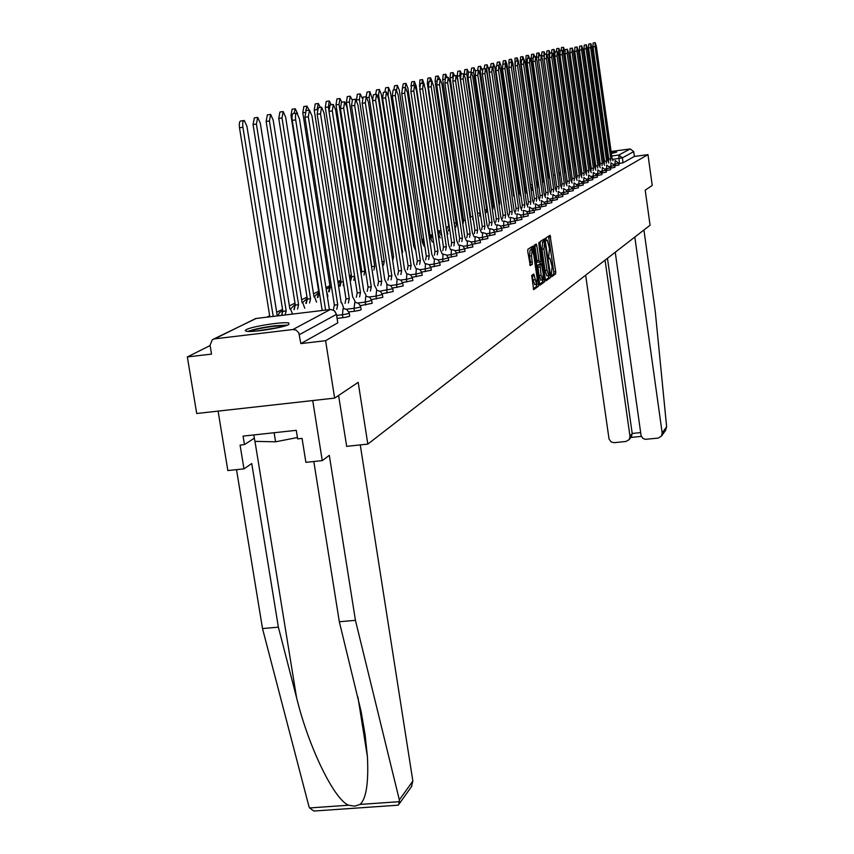 <?xml version="1.0" encoding="UTF-8"?>
<svg xmlns="http://www.w3.org/2000/svg" width="854" height="854" viewBox="0 0 854 854"><rect width="100%" height="100%" fill="white"/><g stroke="black" fill="none" stroke-linecap="round" stroke-linejoin="round"><path stroke-width="1.28" d="M551.236 275.543L551.695 276.717L555.623 273.878L555.719 271.689L550.051 235.266L546.069 237.775L545.994 239.312L546.4 240.518L547.254 240.155L549.506 248.546L548.62 257.449L549.015 258.634L549.88 258.25L552.111 266.576L551.236 275.543M611.389 153.56L616.684 152.087L611.208 152.3M607.845 152.685L606.778 152.823M603.383 153.304L602.273 153.464M598.846 154.04L597.693 154.243M594.224 154.969L593.039 155.3M288.78 324.52L288.801 322.983C283.539 321.478 252.069 326.377 246.347 329.601L245.205 330.583L246.294 331.224C251.749 332.686 283.571 327.669 288.78 324.52M531.69 275.426L533.654 289.666L538.479 286.25L538.575 283.976L532.747 246.208L527.879 249.229L527.761 251.514L530.27 265.615L532.309 264.26L531.54 255.89L532.085 249.795L533.686 254.492L537.134 278.223L536.568 284.35L533.835 274.006L531.69 275.426M647.972 154.638L652.232 185.457L645.208 190.154L650.075 225.232L367.828 444.101L358.189 382.346L334.64 398.113L325.598 340.693L647.972 154.638L634.383 156.431L633.721 151.628L622.374 157.841L612.713 159.335M545.311 279.151L545.973 280.838L550.446 277.614L550.542 275.394L544.895 238.565L540.272 241.426L540.166 243.646L545.311 279.151M539.44 284.35L542.557 282.119L544.542 281.873L539.952 285.193M534.625 244.981L534.85 246.005L536.846 245.76L536.248 244.009L534.156 245.279L534.049 247.532L539.845 285.193M536.846 245.76L538.949 260.267L539.525 262.007L540.934 261.121L538.853 243.838L538.991 242.269L539.397 243.486L544.542 281.873M593.114 155.812L594.341 155.791M599.017 155.289L597.864 155.492L599.028 155.385M602.486 154.958L603.597 154.809M606.991 154.307L608.048 154.136M334.64 398.113L196.698 413.496L187.346 356.94L210.127 345.539M543.016 179.073L542.087 179.532M537.721 181.721L536.323 182.414M532.298 184.432L530.569 185.297M526.32 187.421L524.964 188.093M520.193 190.485L519.221 190.965M513.905 193.634L513.35 193.901M470.501 215.336L469.817 215.678M463.434 218.87L462.131 219.521M456.185 222.499L454.221 223.481M448.734 226.225L446.076 227.548M440.931 230.121L438.091 231.541M432.434 234.37L430.106 235.533M423.691 238.746L421.897 239.643M414.67 243.251L413.453 243.86M405.372 247.906L404.764 248.204M361.562 269.811L360.516 270.334M351.336 274.924L349.393 275.906M340.789 280.208L337.874 281.66M329.89 285.652L325.95 287.627M318.638 291.278L313.514 293.84M307.013 297.096L301.654 299.775M294.982 303.106L289.389 305.913M282.535 309.329L276.685 312.265M269.661 315.777L266.843 317.176M325.598 340.693L300.843 343.596L298.804 332.772L296.028 330.06L292.922 329.527L214.621 338.846L212.326 339.711L210.073 345.229L211.525 354.1L187.346 356.94M634.383 156.431L623.068 162.783L618.84 163.562M588.032 154.553L589.292 154.382M592.847 153.912L594.053 153.752M597.554 153.282L598.718 153.133M602.166 152.674L603.276 152.524M606.682 152.076L607.738 151.927M611.09 151.489L630.22 148.938L633.721 151.628M349.233 313.226L349.649 315.884C349.948 316.396 347.706 316.994 342.902 317.688L337.149 318.382M360.687 306.853L361.093 309.479C361.359 309.97 359.15 310.557 354.474 311.23L348.848 311.913M371.746 300.693L372.152 303.298L360.345 305.636M382.443 294.747L382.838 297.32L371.447 299.573M392.787 288.994L393.171 291.534L382.176 293.723M402.789 283.432L403.173 285.941L392.541 288.044M412.482 278.041L412.856 280.518L402.576 282.557M421.865 272.821L422.239 275.276L412.29 277.24M430.96 267.761L431.323 270.184L421.695 272.095M439.778 262.851L440.141 265.252L430.811 267.099M448.329 258.089L448.692 260.47L439.65 262.253M456.634 253.478L456.986 255.816L448.222 257.556M464.693 248.984L465.046 251.311L456.538 252.987M472.529 244.628L472.87 246.923L464.608 248.557M480.14 240.401L480.471 242.664L472.454 244.244M487.538 236.28L487.869 238.522L480.076 240.059M494.733 232.277L495.053 234.498L487.485 235.992M501.736 228.381L502.056 230.58L494.69 232.032M508.546 224.591L508.856 226.758L501.693 228.178M515.175 220.908L515.496 223.043L508.514 224.421M521.634 217.311L521.943 219.425L515.154 220.77M527.932 213.81L528.242 215.902L521.623 217.204M534.07 210.394L534.369 212.465L520.588 215.123M540.048 207.074L540.347 209.113L534.092 210.351M551.577 200.658L551.865 202.665L545.887 203.839L546.176 205.846L540.07 207.052M557.128 197.562L557.416 199.548L551.588 200.701M562.551 194.552L562.839 196.516L557.139 197.637M567.846 191.606L568.124 193.548L562.572 194.637M573.023 188.734L573.29 190.655L567.867 191.723M578.073 185.916L578.339 187.816L573.034 188.862M583.004 183.172L583.271 185.051L578.094 186.076M587.83 180.493L588.096 182.35L583.036 183.343M588.79 180.557L588.523 178.667L592.548 177.824L592.815 179.703L587.862 180.685M597.17 175.294L597.426 177.12L592.58 178.07M601.686 172.786L601.942 174.59L597.202 175.529M606.094 170.33L606.351 172.113L601.718 173.031M610.418 167.928L610.674 169.7L606.137 170.587M614.656 165.569L614.901 167.32L610.461 168.195M618.798 163.263L619.043 165.003L614.699 165.857M367.828 444.101L346.585 446.364M300.843 343.596L337.778 322.876L336.508 314.336M551.289 275.842L553.691 274.113L553.776 271.924L548.556 236.216M543.678 241.714L543.293 239.526M548.588 275.639L548.492 277.849L550.446 277.614M545.482 280.016L548.492 277.849M549.645 275.18L544.777 241.575L543.913 248.994L546.976 270.174L548.791 275.607L549.645 275.18M542.877 241.821L544.777 241.575M546.827 275.842L548.791 275.607L546.827 275.842L545.012 270.408L541.938 249.24L542.813 241.821M534.85 246.005L536.952 260.513L537.54 262.242L539.536 262.007L537.54 262.242M540.027 261.73L540.358 264.003M541.126 275.308L542.674 279.888L543.208 273.846L541.425 263.875L540.027 264.772L541.126 275.308L539.13 275.543L540.956 280.101M539.44 264.121L541.329 263.886M539.13 275.543L537.935 267.27L538.041 265.018L539.344 264.132M542.557 282.119L542.664 279.898L540.678 280.133M534.85 284.563L532.981 279.963L532.213 275.063M531.807 249.827L530.067 250.041L529.512 256.136L531.54 255.89M529.768 264.847L530.398 262.221L529.512 256.136M531.572 249.859L531.124 247.19M533.248 288.812L536.461 286.496L536.59 284.361M564.772 51.389L563.533 47.269L563.32 51.144L579.215 163.007M561.163 50.61L561.473 47.557L563.448 47.28M613.012 160.765L612.03 158.171L596.338 46.276L595.217 42.7L595.057 46.586L610.802 158.823L610.557 161.096M608.486 161.363L608.753 159.1L592.986 46.885L593.156 42.999L595.142 42.711M610.802 158.823L608.753 159.1M574.646 165.313L574.358 166.573M559.861 51.123L558.815 48.347L558.591 52.275L574.689 165.292M556.424 51.763L556.744 48.646L558.729 48.358M570.024 167.64L569.17 167.758L570.066 167.619L569.757 169.946M555.015 51.966L554 49.447L553.776 53.418L570.066 167.619M551.577 52.937L551.908 49.745L553.915 49.457M615.243 252.24L641.108 435.711L642.827 438.326L645.272 439.33L658.156 438.113L661.508 436.074L662.181 432.978L666.632 426.765L665.522 430.448M666.632 426.765L655.296 311.71L643.927 229.993M585.641 275.202L609.041 439.052L611.197 441.977L614.229 442.682L625.993 441.454L629.227 439.564L629.985 436.341L632.206 433.48L631.426 436.725M605.059 260.139L629.985 436.341M634.821 237.06L662.181 432.978M607.45 258.282L632.206 433.48L640.639 432.594M394.836 805.407L398.145 805.183L398.839 804.383L399.352 799.91L355.435 620.324L329.313 455.342L322.257 460.616L305.892 462.345L302.07 438.412L297.63 438.892L296.263 430.331L243.07 436.106L244.457 444.614L240.081 445.094L243.956 468.867L251.749 463.541L278.372 627.156L262.509 628.565L308.881 806.24L309.564 807.948L313.888 811.033L320.378 810.585M278.372 627.156L296.562 697.643C308.668 747.325 334.181 799.632 348.603 805.215L354.752 806.165L360.089 804.415C366.249 798.639 368.693 782.766 367.423 756.804L365.106 734.675L361.061 711.265L339.326 621.755L313.813 461.512M243.956 468.867L227.847 470.565L218.09 411.116L312.724 400.558L322.257 460.616M262.509 628.565L236.515 469.647M360.26 444.913L412.856 781.047L411.436 786.726M355.435 620.324L339.326 621.755M338.59 395.477L346.671 446.354M244.457 444.614L254.364 438.166M606.97 154.168L608.037 154.03M603.564 154.542L602.454 154.713M608.027 153.933L606.959 154.072M602.465 154.809L603.575 154.649M249.71 331.437C254.599 329.463 262.616 327.744 273.771 326.281L285.78 325.694M279.653 327.349L256.061 331.096M287.542 325.075L274.636 325.833C262.851 327.36 253.916 329.217 247.841 331.395M253.83 434.942L254.876 441.369L275.575 441.806L297.416 437.515M274.123 432.732L275.575 441.806M608.838 163.039L607.845 160.403L591.961 47.344L590.829 43.735L590.648 47.664L606.596 161.075L606.329 163.37M604.248 163.648L604.515 161.353L588.566 47.973L588.737 44.034L590.744 43.746M606.596 161.075L604.515 161.353M604.589 165.366L603.575 162.687L587.488 48.443L586.335 44.792L586.154 48.774L602.294 163.37L602.027 165.697M599.924 165.975L600.191 163.648L584.04 49.073L584.232 45.091L586.26 44.803M602.294 163.37L600.191 163.648M564.024 170.181L565.337 170.01L565.028 172.369M550.125 53.151L549.09 50.578L548.844 54.592L565.337 170.01M546.635 54.133L546.966 50.877L548.994 50.589M558.772 172.668L560.384 172.455L558.772 172.689M545.13 54.368L544.062 51.72L543.913 56.471M560.395 172.54L560.192 174.835M541.66 55.99L541.927 52.03L543.977 51.742M553.435 175.209L555.068 174.995L553.392 175.23L536.504 57.314L536.771 53.215L538.831 52.916M540.016 55.606L538.927 52.905L538.554 56.086M555.228 176.17L555.249 177.354M600.245 167.736L599.209 165.014L582.93 49.564L581.755 45.87L581.563 49.895L597.907 165.719L597.629 168.078M595.505 168.355L595.782 165.996L579.428 50.205L579.62 46.18L581.67 45.881M597.907 165.719L595.782 165.996M595.804 170.159L594.747 167.395L578.265 50.706L577.069 46.981L576.866 51.048L593.423 168.11L593.135 170.512M590.979 170.789L591.278 168.398L574.71 51.347L574.913 47.29L576.984 46.991M593.423 168.11L591.278 168.398M591.278 172.636L590.199 169.829L573.493 51.87L572.287 48.102L572.073 52.222L588.833 170.565L588.534 172.988M586.367 173.277L586.666 170.843L569.896 52.532L570.109 48.422L572.191 48.123M588.833 170.565L586.666 170.843L588.79 170.587M548.012 178.828L548.321 177.781L549.624 177.589M534.796 56.866L533.686 54.101L533.28 57.09M548.375 177.76L531.22 58.574L531.498 54.421L533.59 54.122M586.634 175.166L585.534 172.316L568.625 53.065L567.387 49.254L567.163 53.418L584.147 173.063L583.837 175.529M581.649 175.817L581.958 173.351L564.964 53.738L565.188 49.575L567.302 49.276M584.147 173.063L581.958 173.351M543.197 180.354L544.041 180.247L543.155 180.386L525.818 59.855L526.117 55.649L528.22 55.35M529.459 58.168L528.316 55.329L527.9 58.392M542.845 182.863L543.155 180.386M581.905 177.749L580.784 174.867L563.64 54.282L562.391 50.439L562.156 54.645L579.354 175.625L579.044 178.123M576.824 178.411L577.144 175.913L559.925 54.966L560.16 50.76L562.295 50.45M579.354 175.625L577.144 175.913M537.913 183.023L520.299 61.157L520.609 56.908L522.723 56.61M542.898 184.859L542.706 183.834M524.014 59.524L522.829 56.588L522.402 59.716M537.54 185.553L537.86 183.044M577.058 180.397L575.916 177.461L558.548 55.531L557.267 51.646L557.021 55.905L574.454 178.24L574.134 180.781M571.892 181.069L572.212 178.529L554.769 56.225L555.025 51.966L557.171 51.656M574.454 178.24L572.212 178.529M532.448 185.766L532.117 188.318M537.572 187.602L536.654 184.688M518.602 61.958L517.225 57.88L516.777 61.082M515.015 65.064L514.973 58.2L517.108 57.891M572.105 183.108L570.931 180.119L553.339 56.802L552.036 52.873L551.769 57.186L569.447 180.92L569.106 183.493M566.842 183.791L567.184 181.208L549.496 57.506L549.762 53.204L551.93 52.895M569.447 180.92L567.184 181.208M532.127 190.421L530.878 187.4L512.859 63.143L511.482 59.193L511.023 62.481M526.566 191.136L526.598 189.364M508.803 63.399L509.197 59.524L511.365 59.214M526.555 193.292L525.274 190.228L507.009 64.53L505.6 60.538L505.141 63.911M502.825 64.231L503.294 60.869L505.483 60.559M520.855 196.239L519.542 193.121L501.02 65.95L499.59 61.915L499.131 65.587M496.772 65.705L497.252 62.257L499.462 61.936M514.354 196.698L513.67 196.089L494.882 67.413L493.431 63.335L493.174 68.672M490.57 67.21L491.071 63.666L493.292 63.345M507.778 199.078L488.605 68.907L487.122 64.776L486.727 69.355L505.856 200.028M484.218 68.758L484.73 65.117L486.983 64.797M498.821 203.273L499.654 203.167L499.184 205.761M482.147 70.316L480.653 66.26L480.236 70.893L499.654 203.167M477.717 70.338L478.24 66.601L480.503 66.281M567.035 185.873L565.839 182.841L548.001 58.115L546.677 54.144L546.4 58.499L564.313 183.653L563.971 186.268M561.676 186.567L562.028 183.952L544.105 58.83L544.382 54.475L546.571 54.154M564.313 183.653L562.028 183.952M561.847 188.713L560.63 185.628L542.546 59.449L541.19 55.435L540.913 59.844L559.06 186.46L558.708 189.118M556.392 189.417L556.755 186.759L538.586 60.175L538.874 55.766L541.084 55.446M559.06 186.46L556.755 186.759M556.541 191.616L555.292 188.478L536.952 60.815L535.586 56.759L535.277 61.221L553.691 189.332L553.328 192.033M550.979 192.331L551.353 189.631L532.928 61.563L533.238 57.09L535.469 56.77M553.691 189.332L551.353 189.631M551.108 194.584L549.827 191.392L531.231 62.214L529.832 58.115L529.512 62.63L548.193 192.267L547.809 195.011M545.439 195.32L545.823 192.577L527.142 62.972L527.462 58.446L529.704 58.125M548.193 192.267L545.823 192.577M545.535 197.626L544.233 194.381L525.37 63.655L523.94 59.502L523.609 64.082L542.557 195.278L542.162 198.064M539.76 198.374L540.155 195.587L521.207 64.424L521.538 59.844L523.812 59.513M542.557 195.278L540.155 195.587M539.835 200.754L538.5 197.445L519.36 65.117L517.908 60.922L517.556 65.566L536.782 198.363L536.376 201.192M533.953 201.512L534.358 198.672L515.122 65.907L515.474 61.264L517.77 60.944M536.782 198.363L534.358 198.672M493.238 206.401L491.915 206.572L493.302 206.369L492.822 209.251M475.358 70.818L474.023 67.776L473.596 72.473L493.302 206.369M471.045 71.95L471.579 68.128L473.874 67.797M533.985 203.946L532.618 200.583L513.201 66.633L511.717 62.374L511.354 67.082L530.857 201.523L530.441 204.405M527.986 204.714L528.412 201.843L508.899 67.434L509.262 62.726L511.578 62.395M530.857 201.523L528.412 201.843M486.716 209.689L484.805 209.935L486.78 209.657L486.289 212.582M468.568 72.312L467.223 69.334L466.775 74.095L486.78 209.657M464.298 74.426L464.757 69.686L467.074 69.355M527.996 207.223L526.598 203.807L506.892 68.171L505.376 63.879L504.992 68.64L524.794 204.768L524.356 207.693M521.879 208.013L522.317 205.088L502.504 68.993L502.889 64.231L505.237 63.89M524.794 204.768L522.317 205.088M477.514 213.404L480.097 213.03L479.596 216.009M461.64 73.999L460.263 70.935L459.794 75.75L480.097 213.03M477.61 213.351L457.285 76.113L457.765 71.288L460.092 70.957M521.858 210.586L520.417 207.106L500.412 69.761L498.875 65.406L498.469 70.231L518.57 208.088L518.122 211.066M515.613 211.386L516.062 208.408L495.95 70.594L496.355 65.769L498.715 65.427M518.57 208.088L516.062 208.408M470.725 216.82L472.87 216.542L470.661 216.852L450.09 77.821L450.581 72.932L452.94 72.601M454.531 75.718L453.111 72.569L452.609 77.394M472.924 216.884L472.721 219.521M470.202 218.272L470.661 216.852M515.56 214.034L514.087 210.49L493.772 71.384L492.203 66.986L491.776 71.875L512.186 211.504L511.727 214.525M509.176 214.856L509.646 211.824L489.225 72.238L489.652 67.349L492.043 67.007M512.186 211.504L509.646 211.824M463.658 220.375L465.281 220.161L463.594 220.407L442.692 79.571L443.215 74.618L445.596 74.277M447.24 77.49L445.777 74.255L445.105 77.874M463.124 223.449L463.594 220.407M509.091 217.578L507.586 213.959L486.951 73.06L485.35 68.598L484.901 73.561L505.632 214.994L505.162 218.08M502.579 218.41L503.059 215.325L482.318 73.924L482.766 68.96L485.179 68.619M505.632 214.994L503.059 215.325M456.41 224.015L457.466 223.887L456.335 224.058L435.113 81.376L435.647 76.348L438.059 76.006M439.746 79.315L438.241 75.985L437.547 79.625M455.855 227.153L456.335 224.058M502.462 221.218L500.914 217.524L479.948 74.768L478.315 70.252L477.856 75.28L498.907 218.592L498.416 221.73M495.811 222.061L496.302 218.923L475.23 75.654L475.699 70.626L478.133 70.284M498.907 218.592L496.302 218.923M448.382 230.954L449.428 227.708M455.449 230.057L454.798 227.367M432.092 81.376L430.512 77.757L429.797 81.504M448.958 227.762L427.32 83.222L427.886 78.13L430.309 77.789M495.64 224.944L494.06 221.186L472.764 76.529L471.088 71.96L470.607 77.063L492 222.275L491.498 225.477M488.851 225.808L489.363 222.616L467.949 77.436L468.44 72.334L470.906 71.982M492 222.275L489.363 222.616M447.934 233.943L446.461 230.068M424.502 85.219L422.559 79.582L421.823 83.436M440.717 234.861L441.166 231.701M419.538 86.617L419.901 79.956L422.356 79.603M488.648 228.787L487.026 224.944L465.377 78.333L463.669 73.711L463.156 78.878L484.912 226.064L484.378 229.32M481.709 229.662L482.243 226.406L460.477 79.262L460.989 74.095L463.476 73.732M484.912 226.064L482.243 226.406M440.216 237.946L438.476 234.049L416.218 86.105L414.403 81.45L413.635 85.432M432.839 238.874L432.85 237.134M410.977 86.211L411.703 81.835L414.179 81.482M481.464 232.726L479.788 228.808L457.787 80.201L456.036 75.504L455.502 80.756L477.621 229.961L477.076 233.281M474.365 233.622L474.909 230.302L452.78 81.141L453.325 75.899L455.833 75.536M477.621 229.961L474.909 230.302M432.295 242.045L430.491 238.074L407.87 88.09L406.002 83.372L405.212 87.45M402.48 87.866L403.269 83.767L405.767 83.404M474.066 236.771L472.358 232.768L449.983 82.112L448.201 77.351L447.635 82.678L470.127 233.964L469.561 237.348M466.807 237.69L467.384 234.316L444.881 83.073L445.446 77.746L447.976 77.383M470.127 233.964L467.384 234.316M424.139 246.272L422.292 242.216L399.277 90.14L397.366 85.357L396.608 90.097M393.779 89.98L394.601 85.752L397.121 85.389M466.476 240.945L464.715 236.857L441.956 84.076L440.13 79.262L439.543 84.663L462.42 238.085L461.833 241.533M459.046 241.874L459.633 238.437L436.746 85.058L437.344 79.657L439.906 79.294M462.42 238.085L459.633 238.437M415.749 250.617L413.859 246.475L390.438 92.232L388.485 87.396L388.154 95.317M384.834 92.147L385.688 87.791L388.228 87.428M458.651 245.237L456.847 241.052L433.693 86.094L431.825 81.215L431.206 86.702L454.488 242.322L453.88 245.835M451.051 246.187L451.67 242.675L428.377 87.108L428.996 81.621L431.59 81.247M454.488 242.322L451.67 242.675M401.914 252.25L402.565 252.176L402.02 253.008M405.853 251.055L405.17 250.852L381.332 94.399L379.347 89.489L378.6 95.05L402.565 252.176M375.621 94.399L376.507 89.894L379.069 89.531M450.613 249.646L448.756 245.376L425.185 88.175L423.285 83.233L422.634 88.805L446.322 246.678L445.692 250.265M442.831 250.617L443.472 247.041L419.762 89.211L420.414 83.639L423.029 83.265M446.322 246.678L443.472 247.041M392.114 256.905L393.545 256.723L392.819 260.374M372.397 99.438L369.931 91.645L369.152 97.292L393.545 256.723M366.131 96.683L367.049 92.061L369.643 91.688M442.329 254.193L440.418 249.827L416.432 90.321L414.478 85.304L413.795 90.962L437.921 251.172L437.259 254.823M434.366 255.186L435.017 251.535L410.881 91.378L411.575 85.72L414.211 85.347M437.921 251.172L435.017 251.535M381.994 261.698L384.268 261.409L383.51 265.135M362.181 98.167L360.228 93.876L359.417 99.608L384.268 261.409M356.502 100.121L357.303 94.292L359.929 93.919M433.811 258.879L431.836 254.417L407.411 92.531L405.415 87.45L404.689 93.193L429.263 255.794L428.58 259.531M425.634 259.894L426.317 256.157L401.743 93.609L402.469 87.866L405.127 87.482M429.263 255.794L426.317 256.157M371.554 266.715L374.692 266.245L373.913 270.045M352.051 99.694L350.236 96.171L349.371 102L374.692 266.245M371.746 266.608L346.404 102.416L347.268 96.587L349.905 96.214M425.025 263.705L422.997 259.136L398.103 94.805L396.064 89.649L395.306 95.488L420.339 260.555L419.624 264.377M416.645 264.74L417.35 260.929L392.306 95.915L393.075 90.076L395.765 89.691M420.339 260.555L417.35 260.929M361.028 273.622L361.744 271.647L364.829 271.22L364.017 275.116M341.813 102.181L339.924 98.53L339.027 104.455L364.829 271.22M361.84 271.593L336.006 104.882L336.914 98.957L339.582 98.584M415.962 268.679L413.88 264.014L388.517 97.153L386.424 91.922L385.634 97.858L411.137 265.477L410.4 269.373M407.369 269.747L408.105 265.85L382.592 98.295L383.393 92.36L386.104 91.976M411.137 265.477L408.105 265.85M350.77 280.71L351.613 276.728L354.634 276.365L353.812 280.336M331.245 104.754L329.292 100.975L328.342 106.996L328.886 110.444M351.613 276.728L325.289 107.423L326.239 101.402L328.929 101.028M406.621 273.824L404.465 269.031L378.621 99.576L376.486 94.271L375.643 100.302L401.636 270.547L400.878 274.529M397.804 274.903L398.572 270.921L372.557 100.74L373.401 94.709L376.134 94.324M401.636 270.547L398.572 270.921M340.191 286.101L340.97 282.087L343.308 281.767M320.335 107.401L318.318 103.494L317.208 108.778M343.457 282.749L343.276 285.727M341.077 282.033L314.219 110.049L315.222 103.932L317.923 103.547M396.982 279.119L394.761 274.219L368.405 102.074L366.217 96.694L365.331 102.832L391.847 275.778L391.057 279.856M387.929 280.229L388.73 276.162L362.192 103.27L363.089 97.142L365.854 96.748M391.847 275.778L388.73 276.162M329.27 291.673L330.082 287.563L331.587 287.339M309.063 110.113L306.981 106.088L305.743 110.561M330.188 287.51L302.786 112.76L303.843 106.536L306.565 106.152M386.915 293.135L386.905 283.795L384.748 279.568L357.858 104.658L355.616 99.192L354.677 105.437L381.727 281.179L380.905 285.343M377.735 285.738L378.568 281.564L351.496 105.885L352.435 99.651L355.221 99.256M381.727 281.179L378.568 281.564M318.937 293.168L290.979 115.568L292.079 109.227L294.833 108.842M327.936 296.21L326.57 291.577M297.555 113.539L295.281 108.778L293.989 113.465M317.987 297.427L318.83 293.232M376.614 289.378L374.394 285.097L346.959 107.326L344.653 101.786L343.671 108.138L371.276 286.763L370.422 291.033M367.199 291.417L368.063 287.157L340.436 108.586L341.429 102.234L344.237 101.84M371.276 286.763L368.063 287.157M306.319 303.373L307.312 299.017L310.546 298.622L309.554 302.978M316.556 302.135L314.571 296.829L313.994 296.882L285.642 117.147L283.176 111.554L282.012 118.001L310.546 298.622M307.312 299.017L278.756 118.46L279.931 112.013L282.695 111.628M365.982 295.153L363.697 290.808L335.686 110.091L333.327 104.455L332.291 110.924L360.473 292.538L359.577 296.904M356.31 297.299L357.207 292.933L329.003 111.383L330.05 104.925L332.879 104.519M360.473 292.538L357.207 292.933M294.256 309.532L295.174 305.124L298.569 304.664L297.544 309.127M304.793 308.251L302.754 302.807L302.145 302.86L273.184 120.104L270.654 114.436L269.426 120.99L298.569 304.664M295.292 305.07L266.128 121.46L267.355 114.895L270.142 114.5M354.474 311.23L354.026 308.315L354.986 301.12L352.627 296.722L324.029 112.941L321.606 107.22L320.517 113.806L349.297 298.505L348.368 302.978M345.048 303.383L345.987 298.9L317.176 114.276L318.286 107.689L321.136 107.294M349.297 298.505L345.987 298.9M281.756 315.382L282.738 311.379L286.186 310.92L285.097 314.977M292.538 314.08L290.531 308.999L289.89 309.052L260.299 123.168L257.695 117.404L256.403 124.086L286.186 310.92M282.855 311.326L253.051 124.567L254.353 117.884L257.15 117.478M343.799 308.518L341.792 302.786L341.184 302.839L311.966 115.898L309.479 110.091L308.326 116.784L337.725 304.675L336.764 309.265M333.391 309.671L334.362 305.091L304.931 117.265L306.095 110.561L308.967 110.155M337.725 304.675L334.362 305.091M278.34 315.788L277.198 315.457L246.945 126.339L244.276 120.489C242.856 120.617 242.397 122.891 242.92 127.299L273.205 316.407M269.821 316.823L239.504 127.78C238.992 123.371 239.451 121.097 240.881 120.969L243.7 120.574M330.391 309.479L329.334 309.169L299.466 118.952L296.914 113.059C295.58 113.176 295.174 115.45 295.697 119.88L325.598 310.087M322.182 310.504L292.249 120.361C291.726 115.93 292.132 113.657 293.477 113.539L296.37 113.134M292.922 329.527L330.284 309.522L255.741 318.521L214.621 338.846M619.396 163.488L618.776 155.065L630.22 148.938M608.475 159.89L607.792 159.986M604.386 160.435L603.276 160.584M599.828 161.032L598.675 161.192M595.174 161.652L593.957 161.812M590.413 162.281L589.153 162.452M585.545 162.922L584.232 163.103M583.752 159.709L585.065 159.538M588.673 159.057L589.933 158.887M593.487 158.417L594.694 158.257M598.195 157.798L599.348 157.638M602.796 157.189L603.906 157.04M607.311 156.592L608.379 156.442M611.731 156.004L618.776 155.065L622.374 157.841L623.068 162.783M584.552 155.919L583.303 156.538M342.902 317.688L342.443 314.72L336.679 315.414M355.136 302.231L358.648 303.416L360.644 306.575C360.9 307.056 358.701 307.643 354.026 308.315L346.414 309.233M365.661 304.995L365.213 302.124L358.039 302.999M376.465 298.964L376.038 296.146L369.259 296.968M387.033 284.596L390.844 285.706L392.744 288.769L380.094 291.139M397.035 287.499L396.619 284.766L390.566 285.503M406.824 282.033L406.419 279.354L400.686 280.048M416.314 276.749L415.909 274.102L410.486 274.764M425.505 271.625L425.111 269.01L419.976 269.65M434.419 266.651L434.035 264.078L429.167 264.687M443.066 261.826L442.682 259.296L438.07 259.872M451.456 257.15L451.083 254.652L446.706 255.197M459.601 252.603L459.238 250.147L455.086 250.67M467.522 248.194L467.159 245.771L463.22 246.262M475.208 243.902L474.856 241.511L471.109 241.981M482.681 239.728L482.339 237.38L478.784 237.828M489.95 235.683L489.609 233.355L486.236 233.782M497.028 231.733L496.686 229.438L493.484 229.843M503.913 227.89L503.582 225.627L500.54 226.011M510.617 224.154L510.286 221.923L507.404 222.286M517.15 220.513L516.819 218.304L514.076 218.656M523.502 216.969L523.417 210.383L526.406 211.205L527.921 213.724M529.704 213.511L529.395 211.354L526.918 211.675M535.746 210.137L535.447 208.013L533.099 208.312M541.649 206.849L541.34 204.757L539.109 205.035M547.393 203.647L547.094 201.576L544.98 201.843M553.008 200.519L552.709 198.47L550.702 198.726M558.484 197.466L558.196 195.438L556.285 195.683M563.832 194.477L563.544 192.481L561.74 192.716M569.052 191.563L568.775 189.588L567.067 189.812M574.155 188.723L573.877 186.759L572.265 186.973M579.151 185.937L578.873 184.005L577.336 184.208M584.019 183.215L583.752 181.304L582.3 181.496M592.548 177.824L588.641 174.899L588.523 178.667L587.146 178.849M593.445 177.963L593.188 176.095L591.886 176.255M598.014 175.422L597.747 173.565L596.519 173.725M602.476 172.935L602.209 171.099L601.056 171.248M606.842 170.49L606.586 168.686L605.497 168.825M611.112 168.11L610.856 166.316L609.831 166.455M615.296 165.772L615.051 164L614.09 164.128M618.798 163.231L615.051 164L615.126 160.488L618.798 163.231M614.645 165.537L610.856 166.316L610.941 162.762L614.645 165.537M610.418 167.886L606.586 168.686L606.671 165.089L610.418 167.886M606.094 170.288L602.209 171.099L602.305 167.459L606.094 170.288M601.675 172.743L597.747 173.565L597.853 169.882L601.675 172.743M597.159 175.251L593.188 176.095L593.295 172.369L597.159 175.251M587.83 180.44L583.752 181.304L583.88 177.493L587.83 180.44M583.004 183.119L578.873 184.005L579.001 180.141L583.004 183.119M578.062 185.873L573.877 186.759L574.016 182.852L578.062 185.873M573.013 188.681L568.775 189.588L568.924 185.628L573.013 188.681M567.835 191.552L563.544 192.481L563.704 188.467L567.835 191.552M562.551 194.488L558.196 195.438L558.356 191.371L562.551 194.488M557.128 197.509L552.709 198.47L552.89 194.349L557.128 197.509M551.567 200.594L547.094 201.576L547.286 197.402L551.567 200.594M545.877 203.754L541.34 204.757L541.532 200.53L545.877 203.754M540.038 206.999L535.447 208.013L535.65 203.732L540.038 206.999M534.06 210.319L529.395 211.354L529.608 207.02L534.06 210.319M521.623 217.226L516.819 218.304L517.065 213.842L520.086 214.674L521.623 217.226M515.165 220.812L510.286 221.923L510.543 217.396L513.606 218.229L515.165 220.812M508.525 224.506L503.582 225.627L503.849 221.037L506.956 221.891L508.525 224.506M501.714 228.285L496.686 229.438L496.975 224.773L500.124 225.648L501.714 228.285M494.712 232.171L489.609 233.355L489.908 228.626L493.1 229.502L494.712 232.171M487.517 236.174L482.339 237.38L482.649 232.576L485.883 233.473L487.517 236.174M480.119 240.284L474.856 241.511L475.176 236.633L478.464 237.551L480.119 240.284M472.508 244.5L467.159 245.771L467.501 240.817L470.821 241.746L472.508 244.5M464.672 248.856L459.238 250.147L459.601 245.119L462.975 246.059L464.672 248.856M456.612 253.328L451.083 254.652L451.467 249.539L454.883 250.5L456.612 253.328M448.307 257.94L442.682 259.296L443.087 254.097L446.557 255.079L448.307 257.94M439.757 262.69L434.035 264.078L434.451 258.794L437.974 259.797L439.757 262.69M430.928 267.58L425.111 269.01L425.548 263.64L429.124 264.655L430.928 267.58M421.833 272.629L415.909 274.102L416.378 268.636L420.008 269.672L421.833 272.629M412.45 277.838L406.419 279.354L406.91 273.782L410.593 274.849L412.45 277.838M402.757 283.218L396.619 284.766L397.131 279.109L400.878 280.197L402.757 283.218M382.4 294.502L376.038 296.146L376.603 290.275L380.468 291.417L382.4 294.502M371.703 300.437L365.213 302.124L365.811 296.146L369.75 297.309L371.703 300.437M349.19 312.916C349.489 313.429 347.236 314.026 342.443 314.72L343.105 308.497L346.724 309.415L349.19 312.916M446.61 230.132L447.133 228.264L446.226 228.498M438.988 234.145L439.714 232.053M431.163 238.33L431.91 235.982M423.125 242.685L423.701 240.027L422.047 240.625M414.863 247.244L414.969 245.215M349.83 278.703L350.834 276.739M339.348 286.207L340.404 281.991M328.534 291.758L329.633 287.403M317.378 297.502L318.521 292.986M305.849 303.437L307.034 298.761M293.936 309.564L295.174 304.729M281.564 315.404L282.791 310.888M337.778 322.876L336.455 314.368L299.412 334.651M334.747 311.08L336.455 314.368L334.288 310.685L330.701 309.49M213.596 339.081L256.157 318.467M548.844 258.378L549.592 258.282M546.229 240.273L546.976 240.177M548.77 237.209L550.702 236.964M553.776 271.924L555.719 271.689M553.691 274.113L555.623 273.878M543.507 240.54L545.471 240.294M549.101 275.575L550.542 275.394M542.258 242.173L544.233 241.928M541.938 249.24L543.913 248.994M545.012 270.408L546.976 270.174M536.952 260.513L538.949 260.267M538.821 243.561L539.397 243.486M542.984 279.834L544.638 279.632M538.041 265.018L540.027 264.772M537.935 267.27L539.931 267.024M532.405 276.002L534.423 275.757M532.981 279.963L534.999 279.717M530.398 262.221L532.426 261.975M530.291 264.505L532.309 264.26M531.337 248.226L533.344 247.97M536.995 284.168L538.575 283.976M536.461 286.496L538.479 286.25M610.77 158.844L608.71 159.122M595.057 46.586L592.986 46.885M557.79 52.382L558.591 52.275M552.559 53.588L553.776 53.418M309.564 807.948L348.603 805.215M360.089 804.415L399.544 801.66M399.352 799.91L412.856 781.047M254.972 441.369L296.562 697.643M606.553 161.096L604.472 161.374M590.648 47.664L588.566 47.973M602.251 163.392L600.159 163.669M586.154 48.774L584.04 49.073M564.035 170.192L565.295 170.031M547.19 54.827L548.844 54.592M541.703 56.086L543.817 55.788M536.504 57.314L538.404 57.047M597.864 165.74L595.74 166.018M581.563 49.895L579.428 50.205M593.37 168.131L591.235 168.419M576.866 51.048L574.71 51.347M572.073 52.222L569.896 52.532M548.321 177.781L549.624 177.611M531.22 58.574L532.747 58.35M584.104 173.084L581.916 173.373M567.163 53.418L564.964 53.738M525.818 59.855L526.961 59.684M579.311 175.646L577.091 175.935M562.156 54.645L559.925 54.966M520.299 61.157L521.036 61.061M574.411 178.262L572.169 178.561M557.021 55.905L554.769 56.225M569.394 180.941L567.131 181.24M551.769 57.186L549.496 57.506M486.022 69.452L486.727 69.355M498.821 203.295L499.59 203.199M478.977 71.074L480.236 70.893M564.259 183.685L561.975 183.984M546.4 58.499L544.105 58.83M559.018 186.492L556.701 186.791M540.913 59.844L538.586 60.175M553.638 189.364L551.3 189.663M535.277 61.221L532.928 61.563M548.14 192.299L545.77 192.609M529.512 62.63L527.142 62.972M542.503 195.31L540.102 195.619M523.609 64.082L521.207 64.424M536.718 198.395L534.305 198.704M517.556 65.566L515.122 65.907M471.75 72.739L473.596 72.473M530.804 201.555L528.348 201.875M511.354 67.082L508.899 67.434M464.309 74.447L466.775 74.095M524.73 204.8L522.253 205.12M504.992 68.64L502.504 68.993M477.546 213.383L480.033 213.073M457.285 76.113L459.794 75.75M518.506 208.12L515.997 208.44M498.469 70.231L495.95 70.594M450.09 77.821L452.609 77.458M512.122 211.536L509.582 211.856M491.776 71.875L489.225 72.238M442.692 79.571L444.699 79.283M505.568 215.037L502.995 215.357M484.901 73.561L482.318 73.924M435.113 81.376L436.575 81.162M498.843 218.624L496.238 218.955M477.856 75.28L475.23 75.654M448.894 227.804L449.428 227.73M427.32 83.222L428.217 83.094M491.936 222.318L489.299 222.648M470.607 77.063L467.949 77.436M484.837 226.107L482.168 226.449M463.156 78.878L460.477 79.262M477.546 230.004L474.845 230.345M455.502 80.756L452.78 81.141M470.052 234.007L467.309 234.348M447.635 82.678L444.881 83.073M462.345 238.127L459.559 238.469M439.543 84.663L436.746 85.058M454.413 242.355L451.595 242.717M431.206 86.702L428.377 87.108M401.914 252.282L402.48 252.218M377.351 95.221L378.6 95.05M446.247 246.721L443.386 247.084M422.634 88.805L419.762 89.211M392.114 256.937L393.459 256.766M367.071 97.591L369.152 97.292M437.835 251.215L434.942 251.578M413.795 90.962L410.881 91.378M382.005 261.73L384.172 261.452M356.481 100.025L359.417 99.608M429.178 255.837L426.231 256.2M404.689 93.193L401.743 93.609M371.65 266.661L374.607 266.288M346.404 102.416L349.371 102M420.243 260.609L417.264 260.972M395.306 95.488L392.306 95.915M361.744 271.647L364.733 271.273M336.006 104.882L339.027 104.455M411.041 265.519L408.02 265.893M385.634 97.858L382.592 98.295M351.517 276.781L354.559 276.408M325.289 107.423L328.342 106.996M401.551 270.59L398.476 270.974M375.643 100.302L372.557 100.74M340.97 282.087L343.319 281.799M314.219 110.049L317.037 109.654M391.751 275.831L388.634 276.216M365.331 102.832L362.192 103.27M330.082 287.563L331.587 287.382M302.786 112.76L304.803 112.482M381.631 281.233L378.471 281.617M354.677 105.437L351.496 105.885M290.979 115.568L292.132 115.397M371.17 286.816L367.957 287.211M343.671 108.138L340.436 108.586M307.205 299.071L310.429 298.686M278.756 118.46L282.012 118.001M360.367 292.591L357.1 292.986M332.291 110.924L329.003 111.383M295.174 305.124L298.452 304.729M266.128 121.46L269.426 120.99M349.19 298.558L345.87 298.964M320.517 113.806L317.176 114.276M282.738 311.379L286.069 310.984M253.051 124.567L256.403 124.086M337.618 304.739L334.245 305.145M308.326 116.784L304.931 117.265M239.504 127.78L242.92 127.299M295.697 119.88L292.249 120.361M439.511 232.096L438.241 232.491M431.708 236.014L430.256 236.494M414.83 244.319L413.614 244.895M405.533 248.909L404.935 249.283M350.492 276.803L349.564 277.038M340.052 282.055L338.056 282.813M329.26 287.478L326.196 289.207M318.126 293.071L314.08 296.829M306.618 298.847L302.497 302.743M294.726 304.825L290.52 308.988M282.428 311.005L279.461 312.511L278.116 315.564M584.531 155.78L583.282 156.399M534.551 284.596L536.568 284.35M629.227 439.564L631.64 436.447M641.333 436.373L630.85 437.472M661.508 436.074L665.789 430.074M357.922 697.045L367.423 756.804M398.839 804.383L411.809 786.192M398.145 805.183L313.888 811.033"/></g></svg>
